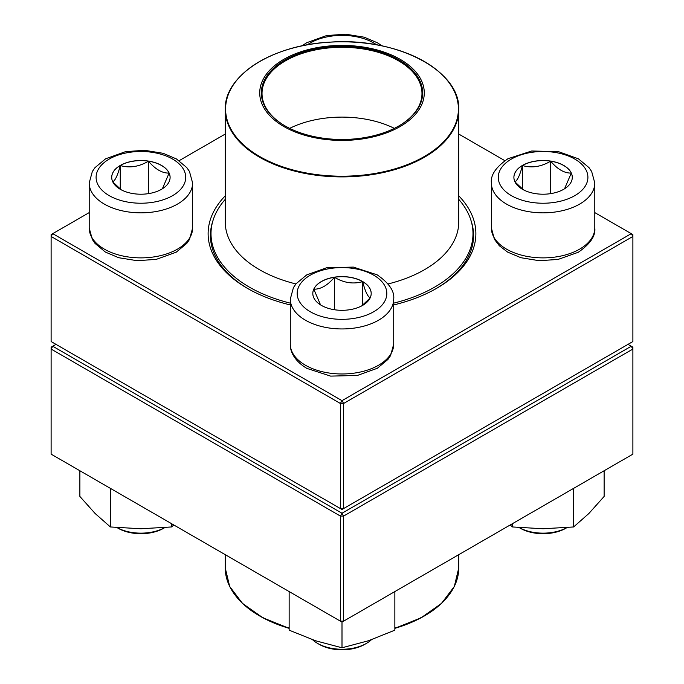 <?xml version="1.0" encoding="UTF-8"?>
<svg xmlns="http://www.w3.org/2000/svg" width="684" height="684" viewBox="0 0 684 684"><rect width="100%" height="100%" fill="white"/><g stroke="black" fill="none" stroke-linecap="round" stroke-linejoin="round"><path stroke-width="1.03" d="M343.624 508.554L632.888 341.547L632.888 236.467L343.624 403.474L343.624 508.554L342 509.494L340.375 508.554L340.375 403.474L51.112 236.467L51.112 341.547L340.375 508.554L343.624 508.554M458.75 195.829A133.867 77.292 180 0 1 436.666 288.306A133.867 77.292 180 0 1 393.71 304.944M290.29 304.944A133.867 77.292 180 0 1 247.334 288.306A133.867 77.292 180 0 1 225.25 195.829M89.202 212.604L52.736 233.654L342 400.653L631.264 233.654L594.798 212.604M504.86 160.672L458.75 134.055M225.25 134.055L179.14 160.672M212.792 221.188A131.576 75.958 0 0 0 210.424 235.527A131.576 75.958 0 0 0 248.155 288.776M435.845 288.776A131.576 75.958 0 0 0 473.576 235.527A131.576 75.958 0 0 0 471.208 221.188M51.112 234.595L51.112 236.467L52.736 233.654L51.112 234.595M340.375 403.474L343.624 403.474L342 400.653L340.375 403.474M632.888 236.467L632.888 234.595L631.264 233.654L632.888 236.467M120.264 165.442A29.19 16.852 180 0 1 152.079 161.792A29.19 16.852 180 0 1 170.102 177.361A29.19 16.852 180 0 1 140.904 194.213A29.19 16.852 180 0 1 111.714 177.361A29.19 16.852 180 0 1 120.264 165.442M117.084 527.629A34.474 19.904 0 0 0 164.733 527.629M164.75 527.629L163.656 528.262A32.174 18.579 180 0 1 118.152 528.262L117.067 527.629M170.102 177.404A29.19 16.852 0 0 0 169.102 173.086L162.364 188.784M121.171 189.776L112.809 181.927M112.715 181.816C115.211 180.585 117.733 175.155 120.264 165.537A29.19 16.852 0 0 0 111.714 177.404M148.462 161.176A29.19 16.852 0 0 0 120.264 165.537C129.601 168.247 139.006 166.793 148.462 161.176C155.345 169.299 162.228 173.274 169.102 173.086A29.19 16.852 0 0 0 148.462 161.176L148.462 193.64M120.264 165.537L120.264 189.117M321.36 305.372A29.19 16.852 180 0 1 312.81 293.462A29.19 16.852 180 0 1 342 276.601A29.19 16.852 180 0 1 371.19 293.462A29.19 16.852 180 0 1 353.175 309.031A29.19 16.852 180 0 1 321.36 305.372M312.614 639.754A34.474 19.904 0 0 0 317.624 643.422A34.474 19.904 0 0 0 366.376 643.422A34.474 19.904 0 0 0 371.386 639.754M317.624 643.422L319.248 644.362L317.624 643.422M366.376 643.422L364.752 644.362A32.174 18.579 180 0 1 319.248 644.362M371.19 293.504A29.19 16.852 0 0 0 362.64 281.637A29.19 16.852 0 0 0 334.442 277.276C343.778 282.877 353.183 284.33 362.64 281.637C365.145 291.187 367.659 296.608 370.198 297.916M370.095 298.027L361.742 305.876M320.539 304.884L313.802 289.187A29.19 16.852 0 0 0 312.81 293.504M334.442 277.276A29.19 16.852 0 0 0 313.802 289.187C320.685 289.366 327.568 285.399 334.442 277.276L334.442 309.741M362.64 281.637L362.64 305.218M563.736 189.271A29.19 16.852 180 0 1 531.921 192.931A29.19 16.852 180 0 1 513.898 177.361A29.19 16.852 180 0 1 543.096 160.509A29.19 16.852 180 0 1 572.286 177.361A29.19 16.852 180 0 1 563.736 189.271M519.267 527.629A34.474 19.904 0 0 0 566.916 527.629M567.472 527.321L565.839 528.262A32.174 18.579 180 0 1 565.839 528.262A32.174 18.579 180 0 1 520.344 528.262L519.25 527.629M514.898 181.816C517.395 180.585 519.917 175.155 522.448 165.537A29.19 16.852 0 0 0 513.898 177.404M550.646 161.176A29.19 16.852 0 0 0 522.448 165.537C531.793 168.247 541.189 166.793 550.646 161.176C557.528 169.299 564.403 173.266 571.285 173.086A29.19 16.852 0 0 0 550.646 161.176L550.646 193.64M572.286 177.404A29.19 16.852 0 0 0 571.285 173.086L564.548 188.784M523.354 189.776L514.992 181.927M522.448 165.537L522.448 189.117M458.75 199.352A130.995 75.633 180 0 1 472.995 233.654A130.995 75.633 180 0 1 393.71 303.14M290.29 303.14A130.995 75.633 180 0 1 211.005 233.654A130.995 75.633 180 0 1 225.25 199.352M366.709 47.606A82.277 47.504 180 0 1 397.609 127.925A82.277 47.504 180 0 1 261.681 103.216A82.277 47.504 180 0 1 366.709 47.606M366.231 48.496A80.669 46.572 180 0 1 399.037 125.847A80.669 46.572 180 0 1 284.963 125.847A80.669 46.572 180 0 1 273.027 68.768A80.669 46.572 180 0 1 366.231 48.496M285.202 125.993A79.977 46.179 180 0 1 262.023 93.477A79.977 46.179 180 0 1 366.017 49.436A79.977 46.179 180 0 1 421.977 93.477A79.977 46.179 180 0 1 398.798 125.993M289.674 128.361A79.977 46.179 180 0 1 366.017 119.238A79.977 46.179 180 0 1 394.326 128.361M55.985 344.368L52.736 346.241L342 513.248L631.264 346.241L632.888 347.181L632.888 349.054L343.624 516.061L343.624 621.14L632.888 454.142L632.888 349.054L631.264 346.241L628.015 344.368M51.112 349.054L51.112 454.142L340.375 621.14L340.375 516.061L51.112 349.054L52.736 346.241L51.112 347.181L51.112 349.054M342 513.248L340.375 516.061L343.624 516.061L342 513.248M343.624 621.14L340.375 621.14L342 622.081L343.624 621.14M394.856 591.566L394.856 630.169L368.428 640.763L342 647.782L315.572 640.763L289.144 630.169L289.144 591.566M342 622.081L342 647.782M512.572 523.602L512.572 526.962L510.127 525.013M573.611 488.359L573.611 526.962L543.096 528.758L512.572 526.962M604.126 470.746L604.126 496.447L588.873 513.496L573.611 526.962M171.428 523.602L171.428 526.962L140.904 528.758L110.389 526.962L95.127 513.496L79.874 496.447L79.874 470.746M110.389 488.359L110.389 526.962M173.873 525.013L171.428 526.962M376.636 44.836A44.819 25.872 0 0 0 307.364 44.836M172.599 195.65A44.819 25.872 0 0 0 152.506 152.37A44.819 25.872 0 0 0 97.624 184.056A44.819 25.872 0 0 0 172.599 195.65M192.614 228.02L189.468 239.511L186.817 243.367L176.215 252.191L156.294 259.356L137.227 260.715L118.665 257.706L105.379 252.063L95.033 243.418L92.357 239.537L89.202 228.02A51.71 29.857 0 0 0 121.119 255.602A51.71 29.857 0 0 0 177.472 249.13A51.71 29.857 0 0 0 192.614 228.02L192.614 182.987A51.71 29.857 180 0 1 177.472 204.097A51.71 29.857 180 0 1 121.119 210.569A51.71 29.857 180 0 1 89.202 182.987L92.34 171.496L94.99 167.64L105.601 158.816L125.514 151.651L144.589 150.3L163.151 153.302L176.438 158.953L186.783 167.589L189.459 171.47L192.614 182.987M373.686 275.165A44.819 25.872 0 0 0 298.711 286.758A44.819 25.872 0 0 0 353.602 318.453A44.819 25.872 0 0 0 373.686 275.165M393.71 344.12L390.564 355.612L387.913 359.468L377.303 368.291L357.39 375.456L330.62 376.114L306.868 368.385C294.248 360.913 289.948 351.106 290.29 344.12A51.71 29.857 0 0 0 305.432 365.23A51.71 29.857 0 0 0 361.785 371.703A51.71 29.857 0 0 0 393.71 344.12L393.71 299.088A51.71 29.857 180 0 1 342 328.944A51.71 29.857 180 0 1 290.29 299.088L293.436 287.596L296.087 283.74L306.697 274.917L326.61 267.752L353.38 267.093L377.132 274.823C389.111 283.108 394.634 291.196 393.71 299.088M511.401 159.064A44.819 25.872 0 0 0 531.494 202.353A44.819 25.872 0 0 0 586.376 170.658A44.819 25.872 0 0 0 511.401 159.064M594.798 228.02C595.73 235.92 590.207 244.008 578.228 252.293L558.041 259.441L539.223 260.707L520.926 257.723L507.588 252.08L499.363 245.787L494.421 239.323L491.386 228.02A51.71 29.857 0 0 0 523.303 255.602A51.71 29.857 0 0 0 579.656 249.13A51.71 29.857 0 0 0 594.798 228.02L594.798 182.987A51.71 29.857 180 0 1 543.096 212.844A51.71 29.857 180 0 1 491.386 182.987C490.454 175.095 495.986 167.007 507.956 158.722L531.707 150.993L558.486 151.651L578.399 158.816L589.01 167.64L591.66 171.496L594.798 182.987M448.422 81.772A116.75 67.408 180 0 1 458.75 109.491L458.75 222.018A116.75 67.408 180 0 1 388.084 283.946M295.916 283.946A116.75 67.408 180 0 1 225.25 222.018L225.25 109.491A116.75 67.408 180 0 1 235.578 81.772M306.936 173.787A116.75 67.408 180 0 1 225.25 109.491C224.044 75.565 272.429 44.793 330.278 42.134C396.352 37.158 460.631 70.546 458.75 109.491A116.75 67.408 180 0 1 306.936 173.787M307.039 173.103A116.4 67.203 0 0 0 453.03 129.19A116.4 67.203 0 0 0 376.961 44.905A116.4 67.203 0 0 0 230.97 88.817A116.4 67.203 0 0 0 307.039 173.103M235.578 595.696A116.4 67.203 180 0 0 263.836 618.268A116.4 67.203 180 0 0 289.144 628.339L262.878 617.78L242.546 603.468L229.67 586.453L225.25 567.976A116.75 67.408 0 0 0 263.605 617.926A116.75 67.408 0 0 0 289.144 628.074M394.856 628.074A116.75 67.408 0 0 0 458.75 567.976L458.75 554.681M448.422 595.696A116.4 67.203 180 0 1 394.856 628.339L421.113 617.789L441.445 603.476L454.33 586.453L458.75 567.976M301.943 45.896L306.697 42.724L326.61 35.559L345.676 34.2L364.239 37.201L377.534 42.853L382.057 45.896M89.202 228.02L89.202 182.987M290.29 344.12L290.29 299.088M491.386 228.02L491.386 182.987M565.848 528.262L566.933 527.629M211.005 233.654L211.005 242.623M472.995 233.654L472.995 242.623M225.25 567.976L225.25 554.681"/></g></svg>
